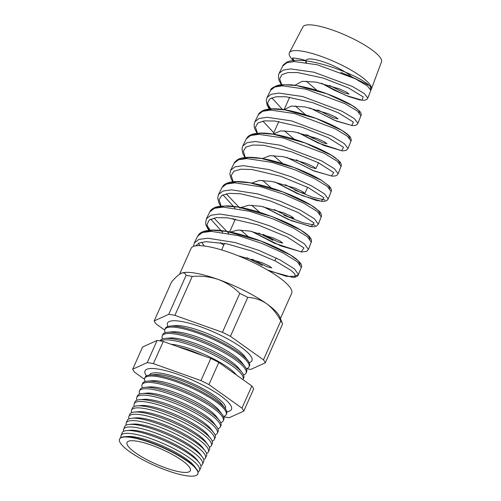 <?xml version="1.0" encoding="UTF-8"?>
<svg xmlns="http://www.w3.org/2000/svg" width="501" height="501" viewBox="0 0 501 501"><rect width="100%" height="100%" fill="white"/><g stroke="black" fill="none" stroke-linecap="round" stroke-linejoin="round"><path stroke-width="0.75" d="M149.592 375.024A41.477 9.5 24 0 1 150.626 373.79A41.477 9.5 24 0 1 179.195 378.174A41.477 9.5 24 0 1 225.582 407.163A41.477 9.5 24 0 1 225.356 408.76M146.424 375.888A47.326 10.84 24 0 1 145.065 370.809A47.326 10.84 24 0 1 178.732 374.654A47.326 10.84 24 0 1 231.518 409.304A47.326 10.84 24 0 1 226.84 411.69M282.821 65.907C282.376 65.681 283.741 64.41 286.91 62.093L289.722 61.078L295.972 60.27C301.351 60.139 307.677 60.871 314.947 62.456C332.401 66.176 352.804 74.561 362.862 80.78C367.803 83.993 370.327 86.072 370.446 87.011L370.859 90.343L367.327 85.884L355.409 78.82L317.402 64.804L294.375 61.554L286.797 62.763L282.821 65.907L279.132 73.284L283.134 70.121L290.768 68.919L313.977 72.219L352.278 86.404L364.277 93.537L367.834 98.052M270.665 90.224C270.44 88.934 272.813 87.299 277.779 85.308L280.817 84.757L291.094 84.801C305.585 86.573 320.609 90.8 336.184 97.476C344.469 101.07 350.844 104.396 355.297 107.464L360.125 111.673C361.271 113.621 361.54 114.942 360.933 115.643L357.326 111.015L345.101 103.713L306.117 89.216L282.501 85.815L274.73 87.017L270.665 90.218L267.02 97.501M269.237 108.968L267.24 105.404L266.231 100.676L267.014 97.513L271.11 94.301L278.938 93.105L302.717 96.555L341.983 111.209L354.307 118.599L357.933 123.277L356.775 124.768L354.996 125.519L352.466 125.626L336.547 121.142L309.775 107.903M351.001 140.944L347.312 136.14L334.793 128.6L294.826 113.621L270.615 110.07L262.662 111.278L258.51 114.529L254.89 121.756L259.073 118.493L267.083 117.29L291.463 120.891L331.725 136.028L344.331 143.649L348.032 148.503L351.001 140.944C351.502 140.656 351.289 139.397 350.362 137.161L348.652 135.226C345.847 132.646 341.056 129.646 334.273 126.227C321.542 119.852 307.37 114.817 291.751 111.116C284.142 109.437 277.548 108.661 271.962 108.786L266.006 109.5L262.937 110.521C259.825 112.537 258.347 113.871 258.51 114.529M246.348 138.84C247.97 136.46 248.308 135.345 254.427 133.654L260.695 133.034C266.638 132.997 273.621 133.911 281.643 135.784C301.821 140.368 325.13 150.532 334.918 157.446L340.204 162.073C342.227 165.875 340.868 166 341.068 166.244L337.317 161.278L324.479 153.481L283.535 138.032L258.748 134.331L250.6 135.533L246.348 138.84L242.772 145.991L247.049 142.672L255.247 141.476L280.203 145.227L321.442 160.834L334.355 168.699L338.131 173.728L337.455 174.805L335.939 175.807L332.388 176.189L314.359 171.098L286.509 157.295M331.136 191.545L327.303 186.397L314.202 178.387L294.482 169.626L272.243 162.437L246.868 158.585L238.532 159.788L234.192 163.144L230.654 170.227L235.013 166.858L243.398 165.656L268.949 169.563L291.3 176.809L311.177 185.652L324.372 193.749L328.23 198.953L331.136 191.545C331.067 191.013 332.539 190.336 329.464 186.341L321.617 180.41C310.714 173.64 290.048 164.923 271.73 160.514C262.681 158.291 254.871 157.22 248.321 157.301C243.924 157.552 241.188 157.959 240.117 158.523C238.163 158.454 233.347 163.32 234.192 163.144M325.136 200.005L313.044 197.394L294.638 190.054M222.037 187.455C223.277 185.608 223.603 184.205 229.42 182.377C232.439 181.594 237.324 181.068 246.661 182.232C262.499 184.712 278.594 189.591 294.932 196.874C303.111 200.557 309.555 204.007 314.259 207.226L319.024 211.027C321.235 212.549 321.88 216.607 321.204 216.845L317.302 211.535L303.875 203.262L283.672 194.238L260.952 186.848L234.988 182.84L226.471 184.049L222.037 187.455L218.53 194.463L222.989 191.044L231.562 189.841L257.696 193.9L280.591 201.371L300.882 210.458L314.403 218.805L318.329 224.179L316.294 226.227L314.603 226.69L310.639 226.59L288.2 219.413L263.263 206.713M315.235 225.281L302.861 222.701L283.873 215.186M311.271 242.146L307.282 236.654L293.567 228.149L272.932 218.881L249.661 211.259L223.102 207.101L214.403 208.303L209.881 211.766L206.412 218.705L210.959 215.23L219.714 214.027L246.436 218.236L269.82 225.913L290.624 235.276L304.426 243.862L308.428 249.404L311.271 242.146C311.591 241.783 311.578 240.831 311.234 239.309C310.382 237.399 308.71 235.551 306.217 233.76C296.517 226.558 281.193 219.457 260.232 212.455C247.77 208.522 236.835 206.324 227.435 205.848L218.574 206.374L215.536 207.195C212.324 208.604 210.439 210.132 209.881 211.766M197.726 236.077C199.523 233.479 199.667 232.664 205.579 230.829L211.566 230.097C217.728 229.915 225.118 230.798 233.729 232.746C250.35 236.722 265.799 242.252 280.084 249.323C287.129 252.83 292.528 256.036 296.279 258.936L300.663 263.294C301.621 265.092 301.852 266.476 301.345 267.446L297.293 261.798L283.247 253.03L262.148 243.505L238.376 235.664L211.234 231.356L202.335 232.558L197.726 236.077L194.294 242.941L198.928 239.409L207.871 238.213L235.182 242.572L259.123 250.487L280.341 260.088L294.444 268.912L298.527 274.629L295.421 275.838M321.028 111.748L317.684 109.995M271.805 97.776L282.464 109.45M313.714 138.614L305.842 134.587M270.784 108.842L267.628 104.102M232.815 181.782L231.136 178.851L229.859 174.097L230.654 170.227M222.932 194.82L235.032 208.128M273.108 240.317L258.66 233.065M210.721 219.087L222.588 232.307M262.336 265.449L246.905 257.708M210.971 231.356L207.019 225.569M198.509 243.348L199.874 245.653M329.445 85.383L344.181 92.873L349.091 94.132L346.723 92.284L339.365 88.877L316.181 82.126L302.197 81.281L294.964 85.264M318.392 110.207L333.121 117.704L338.037 118.956L335.67 117.109L328.299 113.702L305.128 106.957L291.306 106.087L284.111 109.619M317.158 90.468L306.13 81.087M307.338 135.038L322.068 142.528L326.984 143.781L324.61 141.933L317.252 138.533L294.074 131.782L280.579 130.88L273.239 134.111M305.673 114.835L295.233 105.918M296.285 159.863L311.015 167.359L315.931 168.612L313.563 166.764L306.199 163.357L283.021 156.613L269.926 155.673L262.449 158.566M294.187 139.203L284.336 130.742M285.232 184.687L299.961 192.184L304.877 193.436L302.51 191.589L295.139 188.182L271.968 181.437L259.299 180.466L251.709 183.034M282.714 163.57L273.446 155.573M274.179 209.518L288.908 217.008L293.824 218.267L291.45 216.413L284.098 213.013L260.915 206.262L248.665 205.266L241.012 207.52M271.248 187.944L262.549 180.404M263.125 234.343L277.855 241.839L282.771 243.091L280.403 241.244L273.039 237.837L249.861 231.093L238.044 230.072L230.366 232.032M259.787 212.311L251.659 205.235M252.072 259.174L266.795 266.664L271.717 267.922L269.344 266.069L261.979 262.668L238.808 255.917M248.333 236.685L240.768 230.072M352.078 77.204A26.534 6.081 -156 0 0 351.74 76.891L340.799 72.351M294.237 61.423A44.827 10.27 24 0 1 289.415 52.724L302.923 26.872A42.998 9.851 24 0 1 333.497 30.411A42.998 9.851 24 0 1 381.486 61.848L371.316 89.184A44.827 10.27 24 0 1 371.041 89.717M289.415 52.724A44.827 10.27 24 0 1 321.285 56.413A44.827 10.27 24 0 1 371.316 89.184M306.487 62.544A26.534 6.081 -156 0 1 305.979 60.54A26.534 6.081 24 0 1 306.03 60.377A26.534 6.081 24 0 1 324.967 62.4A26.534 6.081 24 0 1 351.74 76.891L368.83 85.295M177.586 346.579A45.522 10.433 24 0 1 190.136 350.443A45.522 10.433 24 0 1 203.638 355.873M236.466 375.024A41.076 9.413 -156 0 0 192.108 349.479A41.076 9.413 -156 0 0 171.004 344.237M242.897 379.608A45.66 10.465 -156 0 0 243.041 379.345A45.66 10.465 -156 0 0 192.171 345.765A45.66 10.465 -156 0 0 160.652 340.987M160.157 340.899L160.226 340.73A45.704 10.471 24 0 1 165.092 338.419A45.704 10.471 24 0 1 192.81 344.293A45.704 10.471 24 0 1 242.19 372.744A45.704 10.471 24 0 1 243.73 377.904L243.041 379.345M242.19 372.744L239.246 368.861A41.076 9.413 -156 0 0 194.864 343.285A41.076 9.413 -156 0 0 169.952 338.006L165.092 338.419M243.524 374.923A45.848 10.502 -156 0 0 246.01 373.139A45.848 10.502 -156 0 0 194.933 339.421A45.848 10.502 -156 0 0 162.243 335.845A45.848 10.502 -156 0 0 162.581 338.889M246.342 368.761A46.029 10.546 -156 0 0 248.972 366.932L249.485 365.862A46.061 10.552 -156 0 0 247.932 360.664L244.757 356.474A41.076 9.413 -156 0 0 200.381 330.898A41.076 9.413 -156 0 0 175.469 325.625L170.227 326.07A46.061 10.552 -156 0 0 165.324 328.393L164.873 329.489A46.029 10.546 -156 0 0 165.274 332.67M249.154 362.599A46.217 10.59 -156 0 0 242.046 347.876A46.217 10.59 -156 0 0 200.45 326.74A46.217 10.59 -156 0 0 167.967 326.458M247.932 360.664A46.061 10.552 -156 0 0 198.164 331.988A46.061 10.552 -156 0 0 170.227 326.07M248.972 366.932A46.029 10.546 -156 0 0 197.688 333.077A46.029 10.546 -156 0 0 164.873 329.489M245.058 366.707L242.002 362.668A41.076 9.413 -156 0 0 197.619 337.092A41.076 9.413 -156 0 0 172.707 331.819L167.66 332.244A45.885 10.515 24 0 1 195.49 338.137A45.885 10.515 24 0 1 245.058 366.707A45.885 10.515 24 0 1 246.605 371.886L246.01 373.139M196.473 468.942L194.438 466.262A39.654 9.087 -156 0 0 151.596 441.575A39.654 9.087 -156 0 0 127.548 436.477L124.198 436.766A42.848 9.82 24 0 1 150.181 442.27A42.848 9.82 24 0 1 196.473 468.942A42.848 9.82 24 0 1 197.914 473.777L197.782 474.059A42.836 9.813 -156 0 0 150.056 442.552A42.836 9.813 -156 0 0 119.514 439.214A42.836 9.813 -156 0 0 167.29 470.608A42.836 9.813 -156 0 0 197.782 474.059M198.02 471.836A42.942 9.838 -156 0 0 199.486 470.489A42.942 9.838 -156 0 0 151.64 438.907A42.942 9.838 -156 0 0 121.029 435.557A42.942 9.838 -156 0 0 121.01 437.542M199.342 462.899L197.2 460.068A39.654 9.087 -156 0 0 154.352 435.382A39.654 9.087 -156 0 0 130.304 430.284L126.766 430.584A43.023 9.857 24 0 1 152.861 436.114A43.023 9.857 24 0 1 199.342 462.899A43.023 9.857 24 0 1 200.795 467.759L199.486 470.489M200.87 465.686A43.13 9.882 -156 0 0 202.454 464.283A43.13 9.882 -156 0 0 154.402 432.563A43.13 9.882 -156 0 0 123.653 429.2A43.13 9.882 -156 0 0 123.672 431.317M202.216 456.862L199.955 453.875A39.654 9.087 -156 0 0 157.114 429.188A39.654 9.087 -156 0 0 133.059 424.096L129.333 424.41A43.205 9.901 24 0 1 155.535 429.958A43.205 9.901 24 0 1 202.216 456.862A43.205 9.901 24 0 1 203.669 461.734L202.454 464.283M203.707 459.536A43.311 9.926 -156 0 0 205.416 458.077A43.311 9.926 -156 0 0 157.164 426.226A43.311 9.926 -156 0 0 126.283 422.844A43.311 9.926 -156 0 0 126.34 425.092M205.084 450.819L202.711 447.681A39.654 9.087 -156 0 0 159.869 422.994A39.654 9.087 -156 0 0 135.821 417.903L131.901 418.235A43.387 9.939 24 0 1 158.216 423.808A43.387 9.939 24 0 1 205.084 450.819A43.387 9.939 24 0 1 206.55 455.716L205.416 458.077M206.55 453.386A43.499 9.964 -156 0 0 208.385 451.871A43.499 9.964 -156 0 0 159.919 419.882A43.499 9.964 -156 0 0 128.907 416.488A43.499 9.964 -156 0 0 129.014 418.867M207.959 444.775L205.466 441.494A39.654 9.087 -156 0 0 162.625 416.801A39.654 9.087 -156 0 0 138.577 411.709L134.468 412.054A43.562 9.982 24 0 1 160.89 417.652A43.562 9.982 24 0 1 207.959 444.775A43.562 9.982 24 0 1 209.424 449.691L208.385 451.871M209.38 447.23A43.681 10.007 -156 0 0 211.347 445.665A43.681 10.007 -156 0 0 162.681 413.538A43.681 10.007 -156 0 0 131.538 410.131A43.681 10.007 -156 0 0 131.688 412.642M210.827 438.732L208.228 435.3A39.654 9.087 -156 0 0 165.38 410.613A39.654 9.087 -156 0 0 141.332 405.516L137.036 405.879A43.744 10.02 24 0 1 163.57 411.503A43.744 10.02 24 0 1 210.827 438.732A43.744 10.02 24 0 1 212.305 443.673L211.347 445.665M212.211 441.08A43.869 10.051 -156 0 0 214.315 439.458A43.869 10.051 -156 0 0 165.443 407.194A43.869 10.051 -156 0 0 134.168 403.775A43.869 10.051 -156 0 0 134.368 406.417M213.702 432.689L210.984 429.106A39.654 9.087 -156 0 0 168.142 404.42A39.654 9.087 -156 0 0 144.088 399.322L139.604 399.704A43.925 10.064 24 0 1 166.244 405.347A43.925 10.064 24 0 1 213.702 432.689A43.925 10.064 24 0 1 215.18 437.649L214.315 439.458M215.042 434.918A44.05 10.095 -156 0 0 217.284 433.252A44.05 10.095 -156 0 0 168.198 400.856A44.05 10.095 -156 0 0 136.792 397.418A44.05 10.095 -156 0 0 137.055 400.199M216.57 426.652L213.739 422.913A39.654 9.087 -156 0 0 170.897 398.226A39.654 9.087 -156 0 0 146.849 393.128L142.178 393.529A44.101 10.108 24 0 1 168.925 399.191A44.101 10.108 24 0 1 216.57 426.652A44.101 10.108 24 0 1 218.06 431.63L217.284 433.252M217.86 428.762A44.238 10.139 -156 0 0 220.246 427.046A44.238 10.139 -156 0 0 170.96 394.512A44.238 10.139 -156 0 0 139.422 391.062A44.238 10.139 -156 0 0 139.741 393.98M219.444 420.608L216.495 416.719A39.654 9.087 -156 0 0 173.653 392.032A39.654 9.087 -156 0 0 149.605 386.941L144.745 387.348A44.282 10.145 24 0 1 171.599 393.041A44.282 10.145 24 0 1 219.444 420.608A44.282 10.145 24 0 1 220.935 425.606L220.246 427.046M220.684 422.606A44.426 10.177 -156 0 0 223.214 420.84A44.426 10.177 -156 0 0 173.722 388.169A44.426 10.177 -156 0 0 142.046 384.705A44.426 10.177 -156 0 0 142.434 387.761M222.312 414.565L219.256 410.526A39.654 9.087 -156 0 0 176.408 385.839A39.654 9.087 -156 0 0 152.36 380.747L147.313 381.173A44.457 10.189 24 0 1 174.279 386.885A44.457 10.189 24 0 1 222.312 414.565A44.457 10.189 24 0 1 223.809 419.587L223.214 420.84M223.496 416.444A44.608 10.22 -156 0 0 226.176 414.634A44.608 10.22 -156 0 0 176.477 381.825A44.608 10.22 -156 0 0 144.676 378.349A44.608 10.22 -156 0 0 145.127 381.549M226.176 414.634L226.69 413.563A44.639 10.227 -156 0 0 225.187 408.522L222.012 404.338A39.654 9.087 -156 0 0 179.17 379.645A39.654 9.087 -156 0 0 155.116 374.554L149.88 374.998A44.639 10.227 -156 0 0 145.127 377.253L144.676 378.349M225.187 408.522A44.639 10.227 -156 0 0 176.953 380.735A44.639 10.227 -156 0 0 149.88 374.998M151.703 445.232A34.663 7.941 -156 0 0 127.129 442.258A34.663 7.941 -156 0 0 165.643 467.928A34.663 7.941 -156 0 0 190.424 470.439A34.663 7.941 -156 0 0 151.703 445.232M179.571 274.229L191.056 248.433A55.079 12.619 24 0 1 230.291 252.798A55.079 12.619 24 0 1 291.688 293.235L280.41 318.567M246.442 368.736A61.135 14.009 -156 0 0 250.757 369.412L265.286 362.837L282.627 323.897L279.596 316.601A55.079 12.619 -156 0 0 266.682 303.763A55.079 12.619 -156 0 0 218.405 279.508C210.057 276.715 201.333 275.688 192.227 276.42A61.135 14.009 -156 0 0 186.071 275.387C185.295 273.001 183.673 272.306 181.205 273.289C178.625 274.573 175.406 277.46 171.542 281.963L154.202 320.903A61.135 14.009 -156 0 0 156.036 323.89L164.71 330.065M223.646 416.769A61.135 14.009 -156 0 0 229.264 417.69L243.793 411.121A61.135 14.009 -156 0 0 241.958 408.133L208.936 384.605A61.135 14.009 -156 0 0 200.945 380.591L153.394 363.638A61.135 14.009 -156 0 0 147.238 362.611L132.709 369.187A61.135 14.009 -156 0 0 134.544 372.168L144.488 379.257M265.286 362.837A61.135 14.009 -156 0 0 263.457 359.85L230.435 336.328A61.135 14.009 -156 0 0 222.444 332.313L174.893 315.361A61.135 14.009 -156 0 0 168.737 314.327L186.071 275.387M222.444 332.313L239.779 293.373C233.742 287.242 226.621 282.62 218.405 279.508A55.079 12.619 -156 0 0 181.788 273.058L181.205 273.289M168.737 314.327L154.202 320.903M174.893 315.361L192.227 276.42M230.435 336.328L247.77 297.387A61.135 14.009 -156 0 0 239.779 293.373M263.457 359.85L280.792 320.909C277.084 313.758 272.381 308.04 266.682 303.763C260.902 299.836 254.602 297.713 247.77 297.387M282.627 323.897A61.135 14.009 -156 0 0 280.792 320.909M121.029 435.557L122.181 432.758A43.023 9.857 24 0 1 126.766 430.584M123.653 429.2L124.736 426.589A43.205 9.901 24 0 1 129.333 424.41M126.283 422.844L127.285 420.427A43.387 9.939 24 0 1 131.901 418.235M128.907 416.488L129.834 414.258A43.562 9.982 24 0 1 134.468 412.054M131.538 410.131L132.383 408.09A43.744 10.02 24 0 1 137.036 405.879M134.168 403.775L134.932 401.921A43.925 10.064 24 0 1 139.604 399.704M136.792 397.418L137.481 395.752A44.101 10.108 24 0 1 142.178 393.529M139.422 391.062L140.029 389.584A44.282 10.145 24 0 1 144.745 387.348M142.046 384.705L142.578 383.415A44.457 10.189 24 0 1 147.313 381.173M119.514 439.214L119.633 438.926A42.848 9.82 24 0 1 124.198 436.766M162.243 335.845L162.775 334.562A45.885 10.515 24 0 1 167.66 332.244M132.709 369.187L142.578 347.018L157.107 340.448A61.135 14.009 24 0 1 163.263 341.475L210.815 358.428A61.135 14.009 24 0 1 218.805 362.442L251.828 385.97A61.135 14.009 24 0 1 253.663 388.951L243.793 411.121M241.958 408.133L251.828 385.97M208.936 384.605L218.805 362.442M200.945 380.591L210.815 358.428M153.394 363.638L163.263 341.475M147.238 362.611L157.107 340.448M294.337 61.56L292.772 59.275L292.603 57.991C296.072 58.11 300.531 58.955 305.979 60.54L305.792 62.431M292.603 57.991L293.887 60.389M321.51 83.229L345.602 95.328L361.947 100.181L363.169 96.856L348.308 87.863L323.114 78.043L297.594 72.545L287.975 72.576L281.806 74.699L279.683 78.832L281.75 84.663M309.868 107.922L334.743 120.397L351.796 125.457L353.355 122.075L338.3 112.794L312.486 102.592L286.19 96.781L276.239 96.731L269.82 98.829L267.559 102.999L269.613 108.93M298.233 132.615L323.878 145.465L341.638 150.726L343.529 147.3L328.305 137.744L301.884 127.154L274.817 121.029L264.515 120.885L257.846 122.958L255.435 127.166L257.47 133.203M286.603 157.314L313.012 170.528L331.48 175.995L333.704 172.519L318.292 162.681L291.256 151.715L263.42 145.271L252.792 145.04L245.866 147.094L243.311 151.34L245.333 157.471M274.974 182.02L302.147 195.603L321.316 201.27L323.878 197.745L308.29 187.631L280.648 176.277L252.041 169.52L241.069 169.2L233.886 171.223L231.193 175.513L233.197 181.744M263.357 206.731L291.294 220.678L311.152 226.54L314.039 222.958L298.264 212.568L270.014 200.838L240.649 193.768L229.345 193.361L221.912 195.359L219.069 199.686L221.06 206.011M232.996 218.568L234.919 220.096M251.74 231.443L280.679 245.853L301.226 251.834L304.001 247.957L287.342 237.048L257.921 224.911L227.798 217.847L216.463 217.634L209.268 219.939L206.932 224.648L209.631 231.387M220.578 242.666L223.747 245.183M240.129 256.161L242.59 257.602M267.503 269.976L286.372 276.352L295.183 276.352L294.857 274.066L291.294 270.546L275.55 261.09L251.922 251.076L226.609 243.78L206.043 241.682L199.31 242.998L195.547 245.885M204.164 245.991L201.703 242.271M203.544 232.195L212.668 230.272L226.508 231.393L261.071 241.113L290.373 254.978L298.264 260.764L300.137 264.465M228.807 233.41L213.933 218.035M215.655 207.921L224.605 206.011L238.182 207.095L272.056 216.57L300.688 230.072L308.322 235.677L310.044 239.209M240.148 208.347L226.17 193.806M227.767 183.648L236.56 181.757L249.88 182.796L283.052 192.027L310.983 205.16L318.373 210.577L319.945 213.952M239.879 159.381L248.502 157.502L261.572 158.498L294.068 167.491L321.31 180.266L328.437 185.489L329.846 188.695M251.99 135.107L260.464 133.241L273.277 134.199L305.084 142.96L331.624 155.36L338.488 160.395L339.741 163.432M273.79 132.79L262.887 121.117M264.102 110.834L272.406 108.986L284.969 109.894L316.106 118.424L341.958 130.46L348.552 135.308L349.629 138.163M276.214 86.56L284.368 84.725L296.673 85.596L327.109 93.881L352.266 105.554L358.603 110.207L359.511 112.9M225.588 407.2L225.719 406.768M150.601 373.809L150.832 373.427M370.859 90.343L367.834 98.058L366.776 99.461L364.69 100.294L359.737 99.949L348.395 96.455L333.578 89.861L321.417 83.21M360.933 115.643L357.946 123.252M341.068 166.244L338.144 173.697M321.204 216.845L318.342 224.147M301.345 267.446L297.901 275.669L296.003 276.915L294.375 277.266L292.434 277.322L270.991 271.417L267.64 270.058M289.634 97.194L284.08 109.681M278.8 121.536L273.202 134.105M235.407 218.987L229.665 231.894M224.554 243.367L221.63 249.936M318.523 162.794L315.931 168.612M307.614 187.293L304.877 193.436M276.151 257.959L274.899 260.764M355.992 79.12L356.155 78.807M193.474 246.423L194.294 242.935M279.132 73.284L278.637 74.568L278.481 78.194L279.207 80.742L281.38 84.694M298.139 132.596L317.928 142.923L342.17 150.889L346.028 150.488L348.032 148.503M254.89 121.756L254.151 124.286L254.207 126.578L254.84 128.989L257.094 133.241M242.772 145.991L242.014 148.665L242.722 153.287L244.951 157.508M274.886 182.001L297.475 193.649L316.181 200.394L323.27 201.496L326.683 200.738L328.23 198.953M218.53 194.463L217.722 198.001L218.724 202.498L220.672 206.055M232.84 218.542L234.888 220.158M251.652 231.424L274.648 243.317L301.477 251.972L306.643 251.345L308.428 249.404M206.412 218.705L205.623 222.939L206.068 225.293L209.274 231.406M220.415 242.641L223.722 245.246M240.042 256.149L242.378 257.514"/></g></svg>

